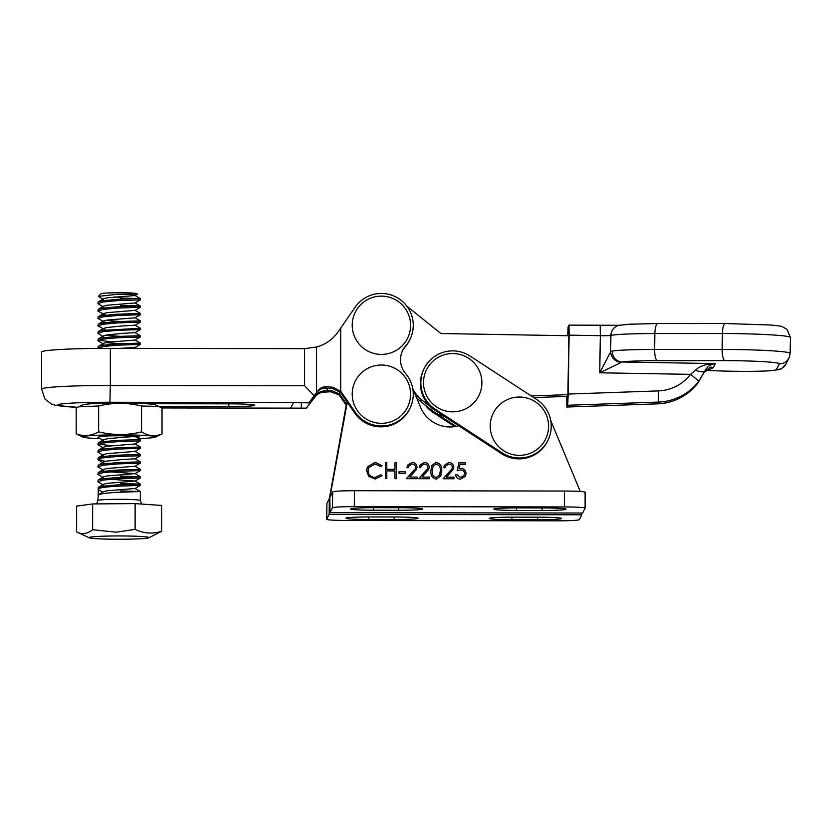 <?xml version="1.0" encoding="UTF-8"?>
<svg xmlns="http://www.w3.org/2000/svg" width="832" height="832" viewBox="0 0 832 832"><rect width="100%" height="100%" fill="white"/><g stroke="black" fill="none" stroke-linecap="round" stroke-linejoin="round"><path stroke-width="1.25" d="M406.796 306.103L440.877 333.528L568.828 335.733L567.892 394.659L567.018 396.406L533.718 397.571M412.786 388.825A31.855 31.793 -153.4 0 0 421.408 399.568L420.534 401.315L431.444 410.082A31.855 31.793 26.6 0 0 444.246 416.302M420.534 401.315A31.855 31.793 -153.4 0 1 416.395 397.322M567.892 394.659L531.222 395.938M421.408 399.568L432.318 408.335L431.444 410.082M705.546 370.406L719.826 370.916A42.474 2.35 -179.1 0 0 776.433 369.647L779.345 363.823A42.474 2.35 -179.1 0 0 738.067 360.755A42.474 2.35 -179.1 0 0 724.963 360.641L657.426 360.672A53.092 2.943 -179.1 0 0 622.128 361.993L599.737 372.798L600.319 335.691L569.119 335.15L568.183 394.066L658.362 390.905A42.474 42.39 26.6 0 0 690.508 374.358L695.458 370.188C699.556 366.101 706.17 363.906 715.312 363.594C710.549 364.229 707.096 366.662 704.933 370.895L698.651 381.399A53.092 52.988 -153.4 0 1 658.455 402.085L657.582 403.842A53.092 52.988 26.6 0 0 697.778 383.157L704.933 370.895A10.618 3.307 24.4 0 1 695.458 370.188M569.119 335.15L569.005 325.125L568.121 326.882L567.705 335.722M566.738 396.417L566.852 407.014L657.55 403.842C674.055 402.938 687.461 396.042 697.767 383.157A10.618 0.645 37.5 0 1 697.767 383.157A10.618 0.645 37.5 0 1 697.767 383.167M657.561 403.853L566.842 407.035L567.726 405.267L568.183 394.066M620.87 362.336A10.618 9.953 -137.2 0 1 610.657 351.801L612.248 351.042A63.71 3.526 0.9 0 1 654.607 349.461L722.145 349.43A53.092 2.943 0.9 0 1 738.525 349.575A53.092 2.943 0.9 0 1 790.15 353.319L790.4 337.428A53.092 2.943 -179.1 0 0 738.774 333.674A53.092 2.943 -179.1 0 0 722.394 333.528A10.618 2.985 -90 0 1 725.369 323.523L657.842 323.554L629.689 324.199L619.06 325.322A10.618 10.296 -101.8 0 0 610.917 335.41L610.657 351.801L599.737 372.798L690.508 374.358A10.618 0.645 37.5 0 1 698.651 381.399M704.527 371.758L713.274 367.682L712.109 367.64M711.578 367.65L713.274 367.682L715.312 363.594L622.128 361.993A10.618 10.036 -98.3 0 1 612.248 351.042M426.005 365.29A31.855 31.793 26.6 0 0 435.313 409.313L502.018 452.816A31.855 31.793 26.6 0 0 547.893 440.43A31.855 31.793 26.6 0 0 536.775 399.568L470.07 356.065A31.855 31.793 26.6 0 0 426.005 365.29M424.195 368.451L423.758 369.325A31.855 31.793 26.6 0 0 434.876 410.186L501.582 453.69A31.855 31.793 26.6 0 0 547.456 441.303L547.893 440.43M425.558 405.361A31.855 31.793 26.6 0 0 433.566 412.807L454.719 426.608M433.566 412.807L434.002 411.934L456.123 426.369M357.271 341.619A29.203 29.141 -153.4 0 1 364.988 301.132A29.203 29.141 -153.4 0 1 405.538 308.901A29.203 29.141 -153.4 0 1 397.831 349.388A29.203 29.141 -153.4 0 1 357.271 341.619M495.799 443.31A29.203 29.141 -153.4 0 1 502.216 402.594A29.203 29.141 -153.4 0 1 542.994 409.063A29.203 29.141 -153.4 0 1 536.578 449.79A29.203 29.141 -153.4 0 1 495.799 443.31M429.094 399.807A29.203 29.141 -153.4 0 1 435.51 359.091A29.203 29.141 -153.4 0 1 476.289 365.56A29.203 29.141 -153.4 0 1 469.872 406.286A29.203 29.141 -153.4 0 1 429.094 399.807M406.494 409.115A29.203 29.141 -153.4 0 1 366.486 419.214A29.203 29.141 -153.4 0 1 356.325 379.226A29.203 29.141 -153.4 0 1 396.334 369.138A29.203 29.141 -153.4 0 1 406.494 409.115M116.875 535.954A30.014 1.654 180 0 0 89.305 537.794A30.014 1.654 180 0 0 121.347 539.24A30.014 1.654 180 0 0 148.918 537.794A30.014 1.654 180 0 0 116.875 535.954M161.595 531.263L161.595 505.461L135.117 503.599L92.633 503.932L76.627 506.126L76.627 531.929C81.921 534.726 87.256 533.998 92.633 529.734L116.334 532.189L135.117 529.402C143.874 533.541 152.703 534.165 161.595 531.263L148.918 537.794M76.627 531.929L89.305 537.794M114.514 296.878L122.97 298.074A21.237 1.165 180 0 1 120.692 298.095M103.563 299.686L98.426 296.348L117.645 294.247L135.356 294.185A18.054 0.988 -0 0 0 136.573 293.998M98.426 296.348L101.088 293.696A18.054 0.988 -0 0 1 117.759 292.76A18.054 0.988 -0 0 1 137.134 293.696L137.519 294.091L135.023 295.537L107.037 297.814L103.594 298.761L98.28 301.829L103.012 300.685L117.53 299.343C142.99 297.991 149.001 299.094 122.97 298.074M98.238 494.801L98.28 487.365L103.012 486.221L117.53 484.879L140.348 484.12L120.692 483.496M141.762 504.067L140.348 500.49A21.237 1.165 -0 0 0 117.53 499.325A21.237 1.165 -0 0 0 97.874 500.49L98.28 494.78L103.594 491.712L107.037 490.776L135.023 488.498L140.348 491.546L120.692 490.922M98.238 495.685C97.209 494.25 103.636 493.126 117.53 492.305L140.348 491.546L140.348 500.49M110.552 479.274L135.023 481.052L140.348 484.12L140.348 485.42L117.53 486.179C103.636 487.001 97.209 488.124 98.238 489.57L102.783 492.18M135.023 295.516L140.348 298.584L140.348 299.884L117.53 300.643L103.012 301.985L97.874 303.597L98.28 301.829M97.874 303.597L103.563 307.102M140.348 299.884L135.023 302.962L140.348 306.01L140.348 307.31L117.53 308.069L103.012 309.41L97.874 311.022L98.28 309.254L103.012 308.11L117.53 306.769L140.348 306.01L120.692 305.386M97.874 311.022L105.654 315.193M97.874 318.438L98.28 316.67L103.012 315.526L117.53 314.184L140.348 313.425L140.348 314.725L117.53 315.484L103.012 316.826L97.874 318.438L105.654 322.618M105.56 320.372L119.818 321.474M97.874 325.863L98.28 324.095L103.012 322.951L117.53 321.61L140.348 320.85L140.348 322.15L117.53 322.91L103.012 324.251L97.874 325.863L105.654 330.034M97.874 333.278L98.28 331.51L103.012 330.366L140.348 328.266L140.348 329.576L117.53 330.335L103.012 331.677L97.874 333.278L103.563 336.794M105.56 335.213L119.818 336.326M110.562 341.838L98.675 340.049M97.874 340.704L98.28 338.936L103.012 337.792L117.53 336.45L140.348 335.691L140.348 336.991L117.53 337.75L103.012 339.092L97.874 340.704L103.563 344.209M105.56 342.628L119.818 343.741M102.835 348.379L98.675 347.464M97.874 348.13L98.28 346.362L103.012 345.218L117.53 343.876L140.348 343.117L140.348 344.417L117.53 345.176L103.012 346.518L98.03 348.41M97.874 437.185L103.563 440.69M110.562 445.744L98.675 443.945M97.874 444.6L98.28 442.832L103.012 441.698L117.53 440.357L140.348 439.598L140.348 440.898L117.53 441.657L103.012 442.998L97.874 444.6L103.563 448.115M97.874 452.026L98.28 450.258L103.012 449.114L117.53 447.772L140.348 447.013L140.348 448.313L117.53 449.072L103.012 450.414L97.874 452.026L103.563 455.53M97.874 459.451L98.28 457.683L103.012 456.539L117.53 455.198L140.348 454.438L140.348 455.738L117.53 456.498L103.012 457.839L97.874 459.451L105.56 461.375M97.874 466.866L98.28 465.098L103.012 463.954L117.53 462.613L140.348 461.854L140.348 463.154L117.53 463.913L103.012 465.254L97.874 466.866L103.563 470.371M97.874 474.292L98.28 472.524L103.012 471.38L117.53 470.038L140.348 469.279L140.348 470.579L117.53 471.338L103.012 472.68L97.874 474.292L103.563 477.797M110.552 471.848L135.023 473.626L140.348 476.705L140.348 478.005L117.53 478.764L103.012 480.106L97.874 481.707L98.28 479.939L103.012 478.806L117.53 477.464L140.348 476.705L120.692 476.081M97.874 481.707L103.563 485.222M92.633 503.932L92.633 529.734M135.117 503.599L135.117 529.402M135.023 302.962L107.037 305.24L103.594 306.176L98.28 309.254M140.348 307.31L135.023 310.378L107.037 312.655L103.594 313.602L103.563 314.527M140.348 314.725L135.023 317.803L107.037 320.081L103.594 321.017L103.563 321.942M140.348 328.266L135.023 325.198L122.075 325.978L107.037 327.496L103.594 328.442L98.28 331.51M140.348 335.691L135.023 332.623L122.075 333.393L107.037 334.922L103.594 335.868L98.28 338.936M140.348 336.991L135.023 340.07L107.037 342.347L103.594 343.283L98.28 346.362M136.666 348.41L135.044 347.474L119.829 348.379M140.348 439.598L135.023 436.519L122.075 437.299L107.037 438.828L103.594 439.764L98.28 442.832M140.348 440.898L135.023 443.966L107.037 446.243L103.594 447.19L98.28 450.258M140.348 448.313L135.023 451.391L107.037 453.669L103.594 454.605L98.28 457.683M140.348 461.854L135.023 458.786L122.075 459.566L107.037 461.084L103.594 462.03L98.28 465.098M140.348 463.154L135.023 466.232L107.037 468.51L103.594 469.446L98.28 472.524M135.023 473.626L107.037 475.935L103.594 476.871L98.28 479.939M140.348 478.005L135.023 481.073L107.037 483.35L103.594 484.297L98.28 487.365M138.58 438.578A36.546 2.007 180 0 0 155.397 437.112A36.546 2.007 180 0 0 155.636 436.925A36.546 2.007 180 0 0 120.078 434.866A36.546 2.007 180 0 0 82.576 436.821A36.546 2.007 180 0 0 82.826 437.112A36.546 2.007 180 0 0 99.913 438.589M82.826 437.112L76.211 433.846C83.637 436.706 91.114 436.03 98.644 431.839C112.944 435.386 127.244 435.406 141.544 431.902C148.314 436.114 155.137 436.8 162.011 433.971L155.397 437.112M98.966 436.81A20.176 1.113 -0 0 1 119.111 435.77A20.176 1.113 -0 0 1 139.256 436.81A20.176 1.113 -0 0 1 139.277 436.904A20.176 1.113 -0 0 1 136.594 437.424M162.011 433.971L162.011 408.096L155.397 404.83A36.546 2.007 180 0 0 119.111 403.062A36.546 2.007 180 0 0 82.826 404.83L76.211 407.971L76.211 433.846M158.829 406.422L141.544 406.026L141.544 431.902M141.544 406.026C127.244 402.48 112.944 402.459 98.644 405.964L98.644 431.839M98.644 405.964L78.478 406.838M580.278 491.462L550.732 420.586M458.723 425.745A31.855 31.793 -153.4 0 1 420.576 407.337L412.745 388.565M347.287 402.23L330.252 495.518L330.231 496.756L332.686 491.858C334.381 491.15 341.65 490.776 354.494 490.714L564.439 491.036A21.237 1.165 0 0 1 585.094 492.201A21.237 1.165 0 0 1 585.094 492.232M427.825 467.272C427.575 465.254 426.421 464.183 424.372 464.038L421.117 465.972L420.68 467.709L419.245 467.698L419.838 465.213L424.445 462.415C427.378 462.634 428.979 464.214 429.25 467.147L428.719 469.425L422.042 477.09L429.458 477.1L429.458 478.733L418.642 478.712L427.419 468.957L427.825 467.272M415.574 467.251C415.324 465.234 414.17 464.162 412.121 464.027L408.876 465.951L408.429 467.688L407.004 467.688L407.586 465.192L412.194 462.394C415.126 462.613 416.738 464.194 417.009 467.126L416.478 469.404L409.802 477.069L417.206 477.079L417.206 478.712L406.39 478.691L415.168 468.936L415.574 467.251M405.163 473.387L399.038 473.377L399.038 471.754L405.163 471.765L405.163 473.387M386.797 478.66L385.362 478.66L385.362 462.758L386.797 462.758L386.797 469.29L394.961 469.3L394.961 462.769L396.386 462.779L396.386 478.681L394.961 478.681L394.961 470.933L386.797 470.912L386.797 478.66L386.797 470.912M366.59 470.59L367.422 466.877L375.149 462.332L382.096 465.67L380.848 466.627L375.066 463.965L368.701 467.678L368.014 470.704C368.462 474.947 370.843 477.183 375.159 477.422L380.848 474.781L382.096 475.727L375.17 479.055L368.607 476.268L366.59 470.59M441.698 470.798L440.721 476.154L436.207 479.149C432.193 478.078 430.425 475.29 430.882 470.787L431.839 465.286L436.207 462.426C440.263 463.476 442.104 466.263 441.698 470.798L440.71 476.185M452.317 467.303C452.067 465.296 450.913 464.214 448.864 464.079L445.619 466.014L445.172 467.74L443.747 467.74L444.33 465.254L448.937 462.446C451.87 462.665 453.471 464.246 453.742 467.178L453.211 469.456L446.545 477.121L453.95 477.131L453.95 478.764L443.134 478.754L451.911 468.998L452.317 467.303M457.215 470.818L458.848 462.873L465.379 462.883L465.379 464.516L459.961 464.506L459.108 468.686L460.98 468.374C464.142 468.666 465.806 470.402 465.993 473.585L465.358 476.289L460.439 479.18C457.673 478.962 456.05 477.464 455.582 474.687L457.007 474.698L460.522 477.547L464.162 475.332L464.568 473.522C464.339 471.245 463.06 470.07 460.72 470.007L457.215 470.818M330.252 495.518L347.069 401.918L329.815 496.392L330.023 512.658L582.639 513.032L330.002 512.678L332.467 507.759L332.686 491.858M585.094 492.201L585.094 508.102A21.237 1.165 180 0 1 585.094 508.134L582.639 513.032M367.411 466.908L375.149 462.332M375.128 462.394L382.075 465.733M368.67 467.74L368.014 470.704M367.983 470.756C368.43 474.999 370.812 477.246 375.138 477.485L375.159 477.422M375.138 477.485L380.848 474.781M380.817 474.843L382.065 475.779M385.362 462.821L386.797 462.758M386.766 462.821L386.797 469.29M386.766 469.342L394.961 469.3M394.961 462.831L396.386 462.779M396.354 462.831L396.354 478.681M399.038 471.806L405.163 471.765M405.132 471.817L405.132 473.387M408.845 466.014L408.408 467.688M407.576 465.223L412.194 462.394M412.162 462.446C415.106 462.675 416.707 464.246 416.978 467.189L417.009 467.126M416.978 467.189L416.458 469.435M417.206 477.079L409.802 477.069M417.175 477.142L417.175 478.712M406.411 478.691L412.568 472.118M412.537 472.181L415.168 468.936M421.117 465.972L420.659 467.709M419.827 465.244L424.445 462.415M424.414 462.467C427.346 462.686 428.948 464.266 429.218 467.199L429.25 467.147M429.218 467.199L428.709 469.446M429.458 477.1L422.042 477.09M429.426 477.152L429.426 478.733M418.662 478.712L424.809 472.139M424.778 472.202L427.409 468.988M431.818 465.317L436.207 462.426M436.176 462.488C440.242 463.538 442.073 466.326 441.678 470.86M436.228 477.578L439.67 474.791L440.274 470.798C440.638 467.282 439.296 465.046 436.259 464.058L433.056 466.19L432.286 470.839C431.839 474.365 433.16 476.611 436.228 477.578L439.639 474.854M439.67 474.791L439.379 475.478M433.056 466.19L432.318 470.777C431.87 474.302 433.181 476.549 436.259 477.516M445.598 466.034L445.151 467.74M444.319 465.275L448.937 462.446M448.906 462.509C451.849 462.727 453.45 464.308 453.721 467.241L453.742 467.178M453.721 467.241L453.201 469.487M453.95 477.131L446.545 477.121M453.918 477.194L453.918 478.764M443.154 478.754L449.301 472.181M449.28 472.233L451.911 468.998M458.838 462.925L465.379 462.883M465.348 462.935L465.348 464.516M459.108 468.686L459.961 464.506M459.077 468.738L460.98 468.374M460.949 468.437C464.11 468.728 465.785 470.454 465.962 473.647L465.993 473.585M465.962 473.647L465.348 476.32M455.593 474.75L457.007 474.698M456.986 474.75L460.522 477.547M460.491 477.61L464.162 475.332M542.058 510.494L516.589 510.453A23.358 1.279 0 0 1 493.865 509.174A23.358 1.279 0 0 1 517.868 507.894L543.338 507.926A23.358 1.279 0 0 1 566.062 509.215A23.358 1.279 0 0 1 542.058 510.494L542.058 507.926M374.577 507.676L400.046 507.707A23.358 1.279 0 0 1 422.77 508.997A23.358 1.279 0 0 1 398.767 510.276L373.298 510.234A23.358 1.279 0 0 1 350.574 508.955A23.358 1.279 0 0 1 374.577 507.676M585.094 508.102A21.237 1.165 180 0 0 564.439 506.938L564.439 491.036M354.494 490.714L354.286 506.626L564.439 506.938M354.286 506.626C341.442 506.678 334.173 507.052 332.467 507.759M346.414 403.978L329.358 498.503L326.914 503.402L326.706 519.303L329.15 514.405L581.766 514.79L581.942 513.063M329.378 497.266L329.15 514.405M326.914 503.464L326.695 519.334C327.704 520.01 334.578 520.406 347.35 520.499L557.502 520.822A21.237 1.165 180 0 0 579.322 519.688L581.766 514.79M511.95 519.73A23.358 1.279 0 0 1 489.237 518.45A23.358 1.279 0 0 1 513.23 517.161L538.71 517.202A23.358 1.279 0 0 1 561.423 518.482A23.358 1.279 0 0 1 537.43 519.771L511.95 519.73L511.95 517.161M368.659 519.511A23.358 1.279 0 0 1 345.946 518.232A23.358 1.279 0 0 1 369.938 516.942L395.418 516.984A23.358 1.279 0 0 1 418.132 518.263A23.358 1.279 0 0 1 394.139 519.553L368.659 519.511L368.659 516.942M159.037 406.515L228.8 406.63A25.272 1.394 180 0 0 254.758 405.278A25.272 1.394 180 0 0 254.769 405.236A25.272 1.394 180 0 0 230.194 403.853L146.182 403.718M77.563 407.285A50.97 2.798 180 0 1 60.445 404.123A50.97 2.798 180 0 1 109.897 402.251L110.334 385.476L304.574 385.767L314.194 395.668L318.271 390.406C320.372 387.837 323.097 386.63 326.446 386.776L333.018 387.223L340.704 391.331A10.618 10.598 -153.4 0 1 341.494 392.34L355.202 412.194A31.855 31.793 26.6 0 0 409.906 408.418A31.855 31.793 26.6 0 0 405.61 373.537A21.237 21.195 -153.4 0 1 405.61 345.977A31.855 31.793 26.6 0 0 381.41 293.457A31.855 31.793 26.6 0 0 355.202 307.164L337.906 332.124C332.53 339.633 325.416 344.583 316.566 346.986L304.574 348.66A42.474 42.39 -153.4 0 1 303.826 348.66L110.334 348.369A66.893 3.671 180 0 0 41.621 351.946A66.893 3.671 180 0 0 41.6 352.04L41.6 389.147L45.001 399.048L51.397 404.03L55.671 405.392L77.49 407.316M314.194 395.668L308.963 402.875L293.519 402.532L290.722 408.127L306.332 408.158L315.026 396.906C317.262 394.056 320.164 392.486 323.742 392.184L330.751 391.747L338.957 394.826A10.618 10.598 26.6 0 1 339.747 395.834L346.195 405.174M161.772 407.961L306.322 408.179L301.33 408.148L301.33 402.542M306.498 407.826L315.702 395.554C317.938 392.714 320.84 391.134 324.418 390.832L327.132 390.666A15.891 0.874 -0 0 1 331.386 390.478L339.394 393.952A10.618 10.598 -153.4 0 1 340.184 394.961L346.632 404.3M340.704 391.331L340.704 328.12M409.906 408.418L409.469 409.282A31.855 31.793 -153.4 0 1 354.765 413.067L341.058 393.214A10.618 10.598 26.6 0 0 340.267 392.194L332.384 388.492A15.891 0.874 -0 0 1 328.307 388.294L325.77 388.128C322.421 387.982 319.696 389.189 317.595 391.747L308.963 402.875M409.906 339.498L409.469 340.371A31.855 31.793 -153.4 0 1 405.174 346.84A21.237 21.195 26.6 0 0 402.532 350.73M724.963 360.641A10.618 2.985 -90 0 1 722.145 349.43L722.394 333.528L654.857 333.559L654.607 349.461A10.618 2.985 -90 0 0 657.426 360.672M657.842 323.554A10.618 2.985 -90 0 0 654.857 333.559A63.71 3.526 -179.1 0 0 610.917 335.41A10.618 0.593 0.9 0 1 600.319 335.691L600.194 325.676M658.362 390.905L658.455 402.085L567.726 405.267M776.433 369.647A10.618 10.598 26.6 0 0 786.105 363.802C778.97 371.498 782.756 368.586 771.399 370.687C758.295 371.519 741.031 371.602 719.618 370.926L705.536 370.427M779.345 363.823A10.618 10.598 26.6 0 0 789.017 357.968L786.105 363.802M435.313 409.313L434.876 410.186M502.018 452.816L501.582 453.69M398.767 510.276L398.767 507.707M373.298 510.234L373.298 507.676M516.589 510.453L516.589 507.894M394.139 519.553L394.139 516.984M537.43 519.771L537.43 517.202M110.334 348.369L110.334 385.476A66.893 3.671 180 0 0 41.621 389.054A66.893 3.671 180 0 0 41.6 389.147M304.127 402.542L309.13 402.553M304.574 385.767L304.574 348.66M161.73 407.94L290.722 408.127M109.897 402.251L293.519 402.532M315.702 395.554L315.026 396.906M316.566 392.61L316.566 346.986M324.418 390.832L323.742 392.184M331.386 390.478L330.751 391.747M333.018 387.223L332.384 388.492M326.446 386.776L325.77 388.128M318.271 390.406L317.595 391.747M405.61 345.977L405.174 346.84M355.202 412.194L354.765 413.067M341.494 392.34L341.058 393.214M340.184 394.961L339.747 395.834M327.132 390.666L327.132 388.222M339.394 393.952L339.394 391.321M228.8 403.842L228.8 406.63M790.4 337.428L787.093 329.482L782.558 326.778C780 326.092 780.572 325.946 770.796 325.01L725.369 323.523M697.767 383.157L698.755 381.836M712.15 367.64C711.339 366.34 708.656 367.962 704.122 372.497M619.185 325.302L569.005 325.125M789.017 357.968L790.15 353.319M97.874 500.49L96.595 503.901M140.348 469.279L135.023 466.201M140.348 454.438L135.023 451.36M140.348 447.013L135.023 443.945M140.348 343.117L135.023 340.038M98.28 324.095L103.594 321.017M140.348 320.85L135.023 317.772M98.28 316.67L103.594 313.602M140.348 313.425L135.023 310.357M140.348 322.15L135.023 325.218M140.348 329.576L135.023 332.644M140.348 344.417L135.023 347.485M140.348 455.738L135.023 458.806M98.249 459.888L103.563 462.956M140.348 470.579L135.023 473.647M140.348 485.42L135.023 488.498"/></g></svg>
